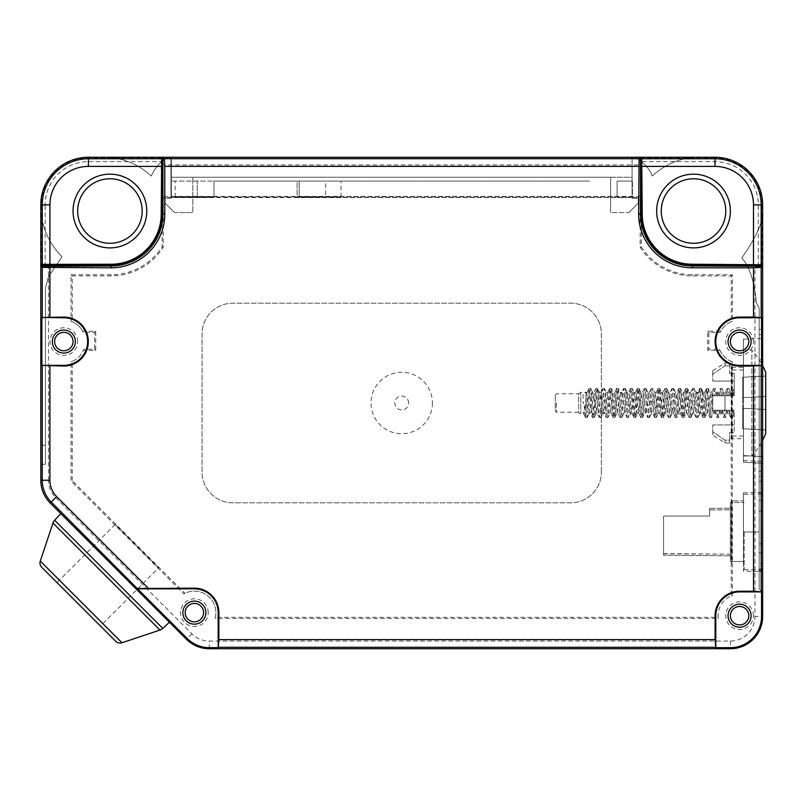 <?xml version="1.0" encoding="UTF-8"?>
<svg xmlns="http://www.w3.org/2000/svg" width="806" height="806" viewBox="0 0 806 806"><rect width="100%" height="100%" fill="white"/><g stroke="black" fill="none" stroke-linecap="round" stroke-linejoin="round"><path stroke-width="0.6" stroke-dasharray="4.03 3.02" d="M695.921 266.182C667.156 266.877 641.505 241.236 642.201 212.462L641.798 157.271L642.07 212.593C641.375 241.367 667.015 267.008 695.79 266.312L762.627 266.585L695.79 266.312M661.263 211.021A32.25 32.25 0 0 1 693.513 178.771A32.25 32.25 0 0 1 725.773 211.021A32.25 32.25 0 0 1 693.513 243.281A32.25 32.25 0 0 1 661.263 211.021M758.265 266.182L758.265 204.885L762.627 204.885A47.614 47.614 0 0 0 715.023 157.271L715.023 157.805L642.08 157.805M762.627 204.885L762.627 616.479L754.95 616.479L754.95 266.312M161.361 212.593C162.056 241.367 136.416 267.008 107.641 266.312L40.804 266.585L107.51 266.182C136.285 266.877 161.925 241.226 161.23 212.462L161.633 157.271L161.23 161.633L88.408 161.633L88.408 157.271L715.023 157.271M213.963 196.664L170.963 196.583L170.963 157.271L632.468 157.271L170.963 157.271L170.963 197.45L213.963 197.45L213.963 181.078L170.963 181.078L589.468 181.078L213.963 181.078L213.963 196.664L197.208 196.714L197.208 181.078L197.208 197.319L213.963 197.359M635.541 157.271L695.437 157.271L635.541 157.271C644.669 163.366 650.19 169.613 652.125 176.01C667.136 162.611 682.773 157.825 695.437 157.271C682.803 157.815 667.177 162.59 652.125 176.01C667.136 162.611 682.773 157.825 695.437 157.271C682.803 157.815 667.177 162.59 652.125 176.01C667.136 162.611 682.773 157.825 695.437 157.271C682.803 157.815 667.177 162.59 652.125 176.01C650.18 169.592 644.659 163.356 635.541 157.271C644.669 163.366 650.19 169.613 652.125 176.01C650.18 169.592 644.659 163.356 635.541 157.271C644.669 163.366 650.19 169.613 652.125 176.01C650.18 169.592 644.659 163.356 635.541 157.271M107.994 157.271L167.89 157.271L107.994 157.271C124.537 158.52 138.975 164.767 151.306 176.01C138.975 164.767 124.537 158.52 107.994 157.271C124.537 158.52 138.975 164.767 151.306 176.01C154.843 167.98 160.374 161.734 167.89 157.271C160.374 161.734 154.843 167.98 151.306 176.01C138.975 164.767 124.537 158.52 107.994 157.271C124.537 158.52 138.975 164.767 151.306 176.01C154.843 167.98 160.374 161.734 167.89 157.271C160.374 161.734 154.843 167.98 151.306 176.01C138.975 164.767 124.537 158.52 107.994 157.271M601.367 472.115L601.367 333.885A30.719 30.719 0 0 0 570.658 303.177L232.773 303.177A30.719 30.719 0 0 0 202.064 333.885L202.064 472.115A30.719 30.719 0 0 0 232.773 502.823L570.658 502.823A30.719 30.719 0 0 0 601.367 472.115A30.719 30.719 0 0 1 570.658 502.823L232.773 502.823A30.719 30.719 0 0 1 202.064 472.115L202.064 333.885A30.719 30.719 0 0 1 232.773 303.177L570.658 303.177A30.719 30.719 0 0 1 601.367 333.885L601.367 472.115M161.23 212.462L161.23 161.633M88.408 157.271A47.614 47.614 0 0 0 40.804 204.885L45.166 204.885A43.252 43.252 0 0 1 88.408 161.633M77.658 211.021A32.25 32.25 0 0 1 109.918 178.771A32.25 32.25 0 0 1 142.168 211.021A32.25 32.25 0 0 1 109.918 243.281A32.25 32.25 0 0 1 77.658 211.021M40.804 480.255A32.25 32.25 0 0 0 50.244 503.055L55.674 497.624A24.573 24.573 0 0 1 48.481 480.255L40.804 480.255L40.804 204.885M40.804 209.641L40.804 464.427L40.804 209.641C41.862 227.494 48.924 243.211 61.991 256.792L48.42 276.891L45.408 288.286L48.42 276.891L45.408 288.286L45.408 445.234L45.408 288.286L48.42 276.891L45.408 288.286L45.408 464.276L45.408 288.286L48.42 276.891L45.408 288.286L45.408 464.276L45.408 288.286L48.42 276.891L61.991 256.792C48.985 243.341 41.922 227.624 40.804 209.641C41.862 227.494 48.924 243.211 61.991 256.792C48.985 243.341 41.922 227.624 40.804 209.641C41.862 227.494 48.924 243.211 61.991 256.792C48.985 243.341 41.922 227.624 40.804 209.641C41.862 227.494 48.924 243.211 61.991 256.792C48.985 243.341 41.922 227.624 40.804 209.641M162.127 222.98L162.127 246.848A60.662 60.662 0 0 1 111.067 274.765L71.059 274.765L71.059 321.312A21.5 21.5 0 0 1 83.27 332.354L94.554 332.354L94.554 349.25L83.925 349.25A21.5 21.5 0 0 1 71.059 361.823L71.059 481.081L183.859 593.881A21.5 21.5 0 0 1 215.081 618.474L718.267 618.474A21.5 21.5 0 0 1 732.372 595.453L732.372 361.823A21.5 21.5 0 0 1 719.506 349.25L708.877 349.25L708.877 332.354L720.161 332.354A21.5 21.5 0 0 1 732.372 321.312L732.372 274.765L692.364 274.765A60.662 60.662 0 0 1 641.304 246.848L641.304 222.98M640.528 196.432L162.893 196.432M753.419 615.703A13.823 13.823 0 0 0 739.596 601.891A13.823 13.823 0 0 0 725.773 615.703A13.823 13.823 0 0 0 739.596 629.526A13.823 13.823 0 0 0 753.419 615.703M208.2 612.641A13.823 13.823 0 0 0 194.387 598.818A13.823 13.823 0 0 0 180.564 612.641A13.823 13.823 0 0 0 194.387 626.463A13.823 13.823 0 0 0 208.2 612.641M77.658 341.573A13.823 13.823 0 0 0 63.835 327.75A13.823 13.823 0 0 0 50.012 341.573A13.823 13.823 0 0 0 63.835 355.386A13.823 13.823 0 0 0 77.658 341.573M753.419 341.573A13.823 13.823 0 0 0 739.596 327.75A13.823 13.823 0 0 0 725.773 341.573A13.823 13.823 0 0 0 739.596 355.386A13.823 13.823 0 0 0 753.419 341.573M762.627 208.724C764.007 219.756 757.046 236.188 741.742 258.021C757.046 236.198 764.007 219.766 762.627 208.724C764.007 219.756 757.046 236.188 741.742 258.021C757.046 236.198 764.007 219.766 762.627 208.724C764.007 219.756 757.046 236.188 741.742 258.021C757.046 236.198 764.007 219.766 762.627 208.724L762.627 520.172L759.171 520.142L759.171 307.942L759.171 571.273L759.171 511.195L762.627 511.054L762.627 208.724C764.007 219.766 757.046 236.198 741.742 258.021C749.268 265.758 754.184 280.71 756.481 302.865L759.171 307.942L756.481 302.865L759.171 307.942L759.171 359.889L762.627 359.708L762.627 208.724C764.007 219.756 757.046 236.188 741.742 258.021C749.258 265.748 754.174 280.69 756.481 302.865L759.171 307.942L756.481 302.865L759.171 307.942L759.171 359.526L762.627 359.708L762.627 403L762.627 338.5L762.627 500.415L762.627 446.292L759.171 446.111L759.171 520.142M762.627 463.249L762.627 456.619L762.627 463.249L743.434 462.271L743.434 339.165L743.434 462.271L762.627 463.249M762.627 522.741L762.627 525.2M762.627 527.547L762.627 529.804M762.627 507.085L762.627 503.538M759.171 552.825L762.627 552.966L762.627 571.152C762.627 595.977 762.627 595.977 762.627 571.152C762.627 595.977 762.627 595.977 762.627 571.152L762.627 446.292L759.171 446.474L759.171 500.445L759.171 493.806L762.627 493.735M743.434 455.984L751.877 455.984L751.877 350.016L751.877 455.984A80.429 80.429 0 0 0 762.627 440.288L762.627 365.712A80.429 80.429 0 0 0 751.877 350.016L743.434 350.016L743.434 455.984L743.434 350.016M762.627 560.482L762.627 556.936M762.627 570.285L759.171 570.215L759.171 563.575L759.171 571.273C759.171 595.946 759.171 595.946 759.171 571.273C759.171 595.946 759.171 595.946 759.171 571.273L759.171 543.879L762.627 543.828L762.627 571.152C762.627 595.977 762.627 595.977 762.627 571.152C762.627 595.977 762.627 595.977 762.627 571.152L762.627 576.119M762.627 580.018L762.627 574.184M762.627 573.801L762.627 590.365L759.171 590.365L762.627 590.365M762.627 535.909L762.627 539.889M50.244 503.055L186.468 639.279A32.25 32.25 0 0 0 209.278 648.729L730.377 648.729A32.25 32.25 0 0 0 762.627 616.479M169.421 622.222L60.823 513.634L169.421 622.222M115.691 641.264L41.781 567.353M158.641 567.847L115.208 524.404L158.641 567.847L100.458 626.03M115.208 524.404L57.014 582.587M183.859 593.881L184.927 593.327L72.208 480.598L71.059 481.081M72.208 480.598L72.208 361.37A21.5 21.5 0 0 0 83.441 350.398L95.713 350.398L95.713 331.206L82.675 331.206A21.5 21.5 0 0 0 72.208 321.765L72.208 275.914L111.067 275.914A61.82 61.82 0 0 0 163.286 247.18L163.286 197.591L640.145 197.591L640.145 247.18A61.82 61.82 0 0 0 692.364 275.914L731.223 275.914L731.223 321.765A21.5 21.5 0 0 0 720.755 331.206L707.718 331.206L707.718 350.398L719.99 350.398A21.5 21.5 0 0 0 731.223 361.37L731.223 595.906A21.5 21.5 0 0 0 718.146 617.315L215.363 617.315L215.081 618.474M215.363 617.315A21.5 21.5 0 0 0 184.927 593.327M83.925 349.25L83.441 350.398M95.713 350.398L94.554 349.25M72.208 361.37L71.059 361.823M95.713 331.206L94.554 332.354M82.675 331.206L83.27 332.354M71.059 321.312L72.208 321.765M71.059 274.765L72.208 275.914M162.127 246.848L163.286 247.18M325.695 197.017L175.184 197.017L325.695 197.017L325.695 181.078L175.184 181.078L325.695 181.078M170.963 196.583L197.208 196.714M632.468 196.714L301.696 196.644L341.049 197.017L297.092 197.369L297.092 181.078L341.049 181.078L297.092 181.078L301.696 181.078L297.092 181.078L297.092 196.664L299.217 196.684L299.217 181.078L299.217 197.349L589.468 197.45L632.468 197.45L617.114 197.319L617.114 196.714L632.468 196.714L632.468 181.078L632.468 197.319M197.208 197.319L170.963 197.45M640.145 247.18L641.304 246.848M732.372 274.765L731.223 275.914M731.223 321.765L732.372 321.312M720.161 332.354L720.755 331.206M707.718 331.206L708.877 332.354M707.718 350.398L708.877 349.25M719.99 350.398L719.506 349.25M732.372 361.823L731.223 361.37M731.223 595.906L732.372 595.453M731.858 500.899L731.858 563.122L731.858 500.899L743.434 500.899L743.434 563.122L743.434 492.849L743.434 571.172L743.434 500.899L731.727 500.899L731.727 563.122L731.727 500.899M731.788 438.686L731.788 367.314L731.788 438.686L743.434 438.686L743.434 367.314L743.434 438.686M718.267 618.474L718.146 617.315M759.171 543.879L759.171 563.505L762.627 563.606L759.171 563.575M762.627 568.965L759.171 568.915L759.171 571.444L762.627 571.504L743.434 571.172M759.171 500.506L762.627 500.415L759.171 500.445M743.434 492.849L762.627 492.506L759.171 492.567L759.171 495.096L762.627 495.055M759.171 511.195L759.171 307.942L756.481 302.865C754.184 280.71 749.268 265.758 741.742 258.021C749.258 265.748 754.174 280.69 756.481 302.865C754.184 280.71 749.268 265.758 741.742 258.021C749.258 265.748 754.174 280.69 756.481 302.865C754.184 280.71 749.268 265.758 741.742 258.021C749.258 265.748 754.174 280.69 756.481 302.865L759.171 307.942L759.171 324.677L762.627 324.677M759.171 359.889L759.171 446.111M759.171 495.096L759.171 471.339L762.627 471.268M762.627 481.323L759.171 481.323L759.171 492.567M759.171 471.339L759.171 481.323M759.171 493.806L759.171 476.527L762.627 476.568M759.171 476.527L759.171 446.474M759.171 563.505L759.171 571.273C759.171 595.946 759.171 595.946 759.171 571.273C759.171 595.946 759.171 595.946 759.171 571.273L759.171 570.215M762.627 571.152L759.171 571.273C759.171 595.946 759.171 595.946 759.171 571.273C759.171 595.946 759.171 595.946 759.171 571.273L759.171 568.915M731.788 367.314L743.434 367.314M743.434 455.591L743.434 462.271L743.434 455.591L743.434 460.689L743.434 455.591L762.627 456.619L743.434 455.591M175.184 197.017L175.184 181.078M213.963 196.583L213.963 197.45M170.963 196.714L170.963 197.319M632.468 197.45L632.468 196.583M589.468 197.45L589.468 196.644M617.114 197.319L617.114 181.078L632.468 181.078L617.114 181.078L617.114 196.714M589.468 196.583L589.468 197.389M762.627 329.432L759.171 329.473L759.171 307.942L759.171 334.661L762.627 334.732M759.171 359.526L759.171 329.473M759.171 324.677L759.171 334.661M748.804 615.703A9.219 9.219 0 0 1 739.596 624.922A9.219 9.219 0 0 1 730.377 615.703A9.219 9.219 0 0 1 739.596 606.495A9.219 9.219 0 0 1 748.804 615.703M203.596 612.641A9.219 9.219 0 0 1 194.387 621.849A9.219 9.219 0 0 1 185.168 612.641A9.219 9.219 0 0 1 194.387 603.422A9.219 9.219 0 0 1 203.596 612.641M73.054 341.573A9.219 9.219 0 0 1 63.835 350.781A9.219 9.219 0 0 1 54.627 341.573A9.219 9.219 0 0 1 63.835 332.354A9.219 9.219 0 0 1 73.054 341.573M748.804 341.573A9.219 9.219 0 0 1 739.596 350.781A9.219 9.219 0 0 1 730.377 341.573A9.219 9.219 0 0 1 739.596 332.354A9.219 9.219 0 0 1 748.804 341.573M45.408 445.234L45.408 288.286L45.408 464.276L45.408 445.234L40.804 445.234L45.408 445.234M432.429 403A30.719 30.719 0 0 1 401.71 433.719A30.719 30.719 0 0 1 371.002 403A30.719 30.719 0 0 1 401.71 372.281A30.719 30.719 0 0 1 432.429 403M167.89 157.271C160.374 161.734 154.843 167.98 151.306 176.01C154.843 167.98 160.374 161.734 167.89 157.271M632.085 157.271L171.346 157.271L632.085 157.271L632.085 198.125L632.085 157.271M632.085 177.239L632.085 198.125L638.231 198.125L632.085 198.125L638.231 198.125L632.085 198.125L632.085 177.239L610.585 177.239L610.585 212.562L610.585 177.239L192.846 177.239L192.846 212.562L174.549 212.562L192.846 212.562L192.846 177.239L192.846 212.562L174.549 212.562L165.2 203.213L165.2 198.125L171.346 198.125L165.2 198.125L171.346 198.125L165.2 198.125L165.2 203.213L174.549 212.562L192.846 212.562L192.846 177.239L171.346 177.239L171.346 198.125L171.346 157.271L171.346 198.125L171.346 177.239L610.585 177.239L610.585 212.562L628.882 212.562L610.585 212.562L610.585 177.239L632.085 177.239M628.882 212.562L638.231 203.213L638.231 198.125L638.231 203.213L628.882 212.562L610.585 212.562L628.882 212.562L638.231 203.213L638.231 198.125L638.231 203.213L628.882 212.562M174.549 212.562L165.2 203.213L165.2 198.125L165.2 203.213L174.549 212.562M52.319 341.573A11.516 11.516 0 0 1 63.835 330.047A11.516 11.516 0 0 1 75.361 341.573A11.516 11.516 0 0 1 63.835 353.088A11.516 11.516 0 0 1 52.319 341.573M182.861 612.641A11.516 11.516 0 0 1 194.387 601.115A11.516 11.516 0 0 1 205.903 612.641A11.516 11.516 0 0 1 194.387 624.156A11.516 11.516 0 0 1 182.861 612.641M728.07 615.703A11.516 11.516 0 0 1 739.596 604.188A11.516 11.516 0 0 1 751.111 615.703A11.516 11.516 0 0 1 739.596 627.229A11.516 11.516 0 0 1 728.07 615.703M728.07 341.573A11.516 11.516 0 0 1 739.596 330.047A11.516 11.516 0 0 1 751.111 341.573A11.516 11.516 0 0 1 739.596 353.088A11.516 11.516 0 0 1 728.07 341.573M743.434 403L743.434 369.984L743.434 403M765.7 372.281L765.7 433.719M765.7 409.529L765.7 429.951L765.7 409.529L742.658 408.32L742.658 397.68L765.7 396.471L765.7 376.049L765.7 396.471L742.658 397.68L742.658 377.258L765.7 376.049L742.658 377.258L742.658 397.68L765.7 396.471L742.658 397.68L742.658 408.32L765.7 409.529L742.658 408.32L742.658 428.742L765.7 429.951L742.658 428.742L742.658 408.32L765.7 409.529M729.611 373.38L734.216 373.38L729.611 373.38L729.611 365.833L729.611 373.38M734.216 373.38L734.216 395.786L724.997 395.786L734.216 395.786L734.216 373.38M731.385 395.786L712.716 395.786L712.716 410.214L725.007 410.214L712.716 410.214L712.716 395.786L712.716 410.214L727.929 410.214L728.846 413.69L729.752 410.214L712.716 410.214L712.716 395.786L724.997 395.786L724.997 410.214L734.216 410.214L724.997 410.214L724.997 395.786L712.716 395.786L734.216 395.786L734.216 388.472L734.216 395.786L731.385 395.786L732.301 392.31L733.208 395.786M733.299 410.214L734.216 413.69L734.216 410.214L727.929 410.214M729.752 410.214L734.216 410.214L734.216 432.62L734.216 413.911M729.611 432.62L734.216 432.62L729.611 432.62L729.611 440.167L724.997 440.167L712.716 431.764L712.716 424.943L734.216 424.943L712.716 424.943L712.716 435.25L712.716 431.764L724.997 440.167L729.611 440.167L729.611 432.62M729.611 440.167L729.611 442.927L729.611 440.167M724.997 440.167L724.997 442.927L724.997 440.167M733.057 395.786L734.216 388.472L732.07 392.532L730.76 392.31L728.836 388.472L727.687 395.786M729.843 395.786L730.76 392.31L731.677 395.786M729.994 395.786L729.007 388.643M726.146 395.786L727.304 388.472L728.463 395.786M724.473 395.786L725.39 392.31L726.297 395.786M727.143 388.633L725.39 392.31L724.07 392.532L721.934 388.472L720.776 395.786M722.932 395.786L723.848 392.31L724.765 395.786M723.083 395.786L722.095 388.643M719.234 395.786L720.403 388.472L721.551 395.786M719.385 395.786L718.257 392.532L720.232 388.633M716.03 395.786L716.937 392.31L718.478 392.31L717.562 395.786M717.854 395.786L717.159 392.522L715.013 388.472L713.864 395.786M716.171 395.786L715.174 388.633M614.978 417.357L616.731 413.69L618.262 413.69C617.084 414.153 615.975 391.696 614.807 392.31C613.668 391.585 612.53 414.143 611.351 413.69C610.213 414.425 609.064 391.736 607.895 392.31C606.727 391.797 605.598 414.355 604.44 413.69L602.908 413.69C604.087 414.153 605.195 391.716 606.364 392.31C607.492 391.555 608.641 414.153 609.82 413.69C610.958 414.405 612.107 391.706 613.275 392.31C614.434 391.766 615.572 414.355 616.731 413.69C617.89 414.244 619.028 391.645 620.187 392.31C621.345 391.766 622.464 414.193 623.643 413.69C624.761 414.516 625.909 391.887 627.088 392.31L630.554 413.69C631.723 414.153 632.841 391.716 634.01 392.31C635.148 391.575 636.287 414.203 637.455 413.69C638.614 414.355 639.742 391.766 640.911 392.31C642.07 391.645 643.218 414.324 644.367 413.69C645.546 414.203 646.674 391.595 647.822 392.31C648.991 391.776 650.099 414.183 651.278 413.69L654.734 392.31C655.923 391.877 657.041 414.425 658.19 413.69C659.358 414.234 660.487 391.716 661.645 392.31C662.794 391.615 663.932 414.213 665.101 413.69C666.25 414.365 667.388 391.817 668.557 392.31C669.705 391.635 670.864 414.375 672.013 413.69C673.201 414.123 674.32 391.605 675.468 392.31C676.436 391.797 677.352 407.05 678.33 412.138L678.924 413.69C680.073 414.405 681.221 391.706 682.38 392.31C683.559 391.847 684.687 414.365 685.835 413.69C686.994 414.304 688.143 391.656 689.291 392.31C690.45 391.676 691.578 414.234 692.747 413.69C693.885 414.425 695.024 391.857 696.203 392.31C697.361 391.676 698.51 414.375 699.658 413.69C700.837 414.123 701.966 391.635 703.114 392.31L701.2 388.472L697.744 417.528L694.278 388.472L690.823 417.528L687.377 388.472L683.921 417.528L680.455 388.472L677 417.528L673.554 388.472L670.098 417.528L666.633 388.472L663.177 417.528L659.731 388.472L656.275 417.528L652.82 388.472L649.354 417.528L645.908 388.472L642.453 417.528L638.987 388.472L635.531 417.528L632.085 388.472L628.63 417.528L625.164 388.472L621.718 417.528L618.262 388.472L614.807 417.528L611.351 388.472L607.885 417.528L604.44 388.472L601.145 417.367L602.717 413.538C601.619 412.017 600.551 391.696 599.452 392.31C598.294 391.686 597.155 414.274 595.997 413.69C594.838 414.324 593.7 391.736 592.541 392.31C591.382 391.656 590.244 414.264 589.085 413.69C588.027 414.213 587.04 396.179 585.992 392.905L584.048 392.31L583.091 394.557L583.091 403.635C583.131 401.69 583.453 402.305 584.088 405.458L585.63 417.528L589.085 388.472L592.541 417.528L595.997 388.472L599.452 417.528L602.908 388.472L606.364 417.528L609.82 388.472L613.275 417.528L616.731 388.472L620.177 417.528L623.643 388.472L627.098 417.528L630.544 388.472L634 417.528L637.465 388.472L640.921 417.528L644.377 388.472L647.822 417.528L651.288 388.472L654.744 417.528L658.19 388.472L661.645 417.528L665.111 388.472L668.567 417.528L672.023 388.472L675.468 417.528L678.934 388.472L682.39 417.528L685.835 388.472L689.291 417.528L692.757 388.472L696.213 417.528L699.668 388.472L703.114 417.528L706.58 388.472L710.036 417.528L713.32 388.633L714.64 395.786M712.716 397.66L711.567 392.31C710.388 391.776 709.29 414.183 708.111 413.69C706.963 414.425 705.824 391.817 704.656 392.31C703.497 391.696 702.358 414.304 701.2 413.69C700.202 414.425 699.185 396.794 698.157 393.066L700.082 389.5L701.613 389.5L704.645 417.518L708.111 388.482L711.567 417.528L712.716 410.214M706.409 388.643L704.656 392.31L703.114 392.31L703.527 393.066C704.565 396.754 705.532 414.213 706.57 413.69C707.728 414.314 708.877 391.615 710.026 392.31L711.567 392.31L713.32 388.633M704.817 417.347L706.791 413.468L708.111 413.69L709.864 417.367M697.905 417.357L699.89 413.468L701.2 413.69L702.953 417.357M715.93 410.214L715.023 413.69L713.481 413.69C712.333 414.395 711.184 391.736 710.026 392.31L708.273 388.643M714.398 410.214L711.728 417.367M714.106 410.214L714.791 413.458L716.937 417.528L718.096 410.214M715.778 410.214L716.776 417.357M719.627 410.214L718.468 417.528L717.32 410.214M719.476 410.214L720.614 413.468L718.64 417.357M722.841 410.214L721.934 413.69L720.393 413.69L721.31 410.214M721.017 410.214L721.713 413.478L723.848 417.528L725.007 410.214M722.7 410.214L723.687 417.377M726.538 410.214L725.39 417.528L724.231 410.214M726.387 410.214L727.526 413.478L725.541 417.377M729.601 410.214L730.599 417.367L728.846 413.69L727.304 413.69L728.221 410.214M730.599 417.367L731.919 410.214M733.45 410.214L732.291 417.528L731.143 410.214M698.157 393.066L697.744 392.31L696.203 392.31L694.45 388.643M690.984 417.367L692.747 413.69L694.288 413.69C693.14 414.375 691.991 391.756 690.833 392.31C689.664 391.756 688.525 414.385 687.377 413.69C686.198 414.143 685.08 391.645 683.921 392.31C682.783 391.525 681.644 414.173 680.466 413.69L678.924 413.69L677.171 417.357M685.674 388.623L683.921 392.31L682.611 392.542L680.627 388.643M689.13 417.367L687.155 413.478L685.835 413.69L684.082 417.367M692.586 388.643L690.601 392.542L689.291 392.31L687.538 388.623M696.041 417.367L694.288 413.69C695.457 414.213 696.596 391.615 697.744 392.31L699.507 388.633M682.229 417.367L680.466 413.69C679.317 414.375 678.178 391.756 677.01 392.31C675.851 391.686 674.713 414.304 673.554 413.69L675.307 417.357M670.26 417.357L672.013 413.69L673.554 413.69L672.96 412.138C671.982 407.05 671.055 391.756 670.098 392.31L671.861 388.633M673.715 388.633L675.468 392.31L676.788 392.532L678.763 388.643M666.804 388.643L668.557 392.31L670.098 392.31C668.95 391.656 667.821 414.173 666.643 413.69L668.396 417.367M663.348 417.367L665.101 413.69L666.643 413.69C665.514 414.486 664.356 391.776 663.187 392.31C662.018 391.797 660.87 414.455 659.731 413.69C658.552 414.173 657.434 391.676 656.275 392.31L654.734 392.31L652.981 388.643M661.484 417.367L659.51 413.468L658.19 413.69L656.437 417.367M664.94 388.643L662.955 392.542L661.645 392.31L659.892 388.623M649.525 417.367L651.278 413.69L652.82 413.69C653.998 414.193 655.127 391.615 656.275 392.31L658.039 388.623M646.069 388.633L647.822 392.31L649.364 392.31C650.543 391.837 651.671 414.355 652.82 413.69L654.583 417.367M653.122 401.882L647.752 401.882L649.142 392.532L651.117 388.643M639.158 388.643L640.911 392.31L642.453 392.31C641.304 391.666 640.176 414.163 638.997 413.69C637.858 414.455 636.7 391.736 635.541 392.31C634.372 391.827 633.234 414.395 632.085 413.69L630.554 413.69L628.791 417.367M637.294 388.643L635.319 392.542L634.01 392.31L632.247 388.623M640.76 417.367L638.775 413.468L637.455 413.69L635.702 417.367M647.752 401.882L645.908 413.69L644.367 413.69L642.624 417.357M644.216 388.633L642.453 392.31C643.621 391.706 644.74 414.224 645.908 413.69L647.661 417.367M625.335 388.643L627.088 392.31L628.63 392.31C629.788 391.706 630.927 414.284 632.085 413.69L633.838 417.357M621.879 417.367L623.643 413.69L625.174 413.69C626.343 414.244 627.471 391.676 628.63 392.31L630.393 388.623M627.924 395.212L626 392.411L624.469 392.411L622.554 395.212L624.952 413.478L626.937 417.367M622.554 395.212L621.718 392.31L620.187 392.31L618.424 388.633M601.145 417.367L599.271 417.327L597.528 413.69C598.707 414.224 599.815 391.766 600.984 392.31L602.747 388.633M609.648 388.643L607.674 392.542L606.364 392.31L604.601 388.633M613.114 417.367L611.129 413.468L609.82 413.69L608.056 417.367M616.57 388.623L614.807 392.31L613.497 392.542L611.512 388.643M620.015 417.367L618.262 413.69C619.411 414.405 620.56 391.756 621.718 392.31L623.471 388.643M583.091 412.068L583.705 413.69C584.864 414.324 585.992 391.756 587.161 392.31L585.206 392.31L585.992 392.905L586.002 410.133L587.161 417.528L590.617 388.472L594.072 417.528L597.528 388.472L599.452 392.31L600.984 392.31C602.142 391.645 603.281 414.274 604.44 413.69L606.193 417.357M590.788 388.633L592.541 392.31L594.072 392.31C595.181 391.706 596.239 412.017 597.347 413.538L598.526 415.856M594.244 417.367L595.997 413.69L597.528 413.69M587.332 417.367L589.085 413.69L590.617 413.69C591.775 414.365 592.914 391.716 594.072 392.31L595.825 388.633M597.699 388.643L600.802 417.327L602.717 413.538M586.002 410.133C585.468 405.267 584.834 403.705 584.088 405.458M585.458 417.367L583.484 413.468L580.783 413.69A2.307 2.307 0 0 1 578.627 412.219L578.627 393.781L580.783 392.31L580.783 413.69L580.783 392.31L585.811 392.532M583.091 394.547L583.091 403.635M588.914 388.633L587.161 392.31C588.32 391.645 589.448 414.244 590.617 413.69L592.37 417.367M556.442 403L556.442 412.219L556.442 403M555.294 394.94L556.442 393.781L578.627 393.781L578.627 412.219L556.442 412.219L555.294 411.06L555.294 394.94L555.294 411.06M724.997 365.833L729.611 365.833L729.611 363.073L729.611 365.833L724.997 365.833L712.716 374.236L712.716 381.057L712.716 370.75L712.716 374.236L724.997 365.833L724.997 363.073L724.997 365.833M712.716 381.057L734.216 381.057L712.716 381.057M744.2 532.01L744.2 569.701L744.2 532.01M762.627 532.01L762.627 493.997L762.627 570.013L762.627 532.01L762.627 570.013L762.627 532.01L743.434 532.01L759.171 532.01M730.377 561.429L744.2 561.56L730.377 561.429L730.377 502.581L744.2 502.46L730.377 502.581L730.377 555.808L663.57 555.233L730.377 555.808L730.377 561.429L730.377 502.581L730.377 561.429M663.57 555.233L663.57 516.062L709.643 516.062L663.57 516.062L663.57 555.233L730.377 555.808L663.57 555.233L663.57 516.062L709.643 516.062L663.57 516.062L663.57 555.233M663.57 553.762L730.377 554.206L730.377 509.805L730.377 554.206L663.57 553.601M730.377 554.206L730.377 509.805L730.377 554.206M709.643 509.997L709.643 516.062L709.643 508.385L730.377 508.203L709.643 508.385L730.377 508.203L709.643 508.385L709.643 509.946L730.377 509.805L709.643 509.997L709.643 508.385L709.643 516.062L709.643 509.946M642.201 161.633L715.023 161.633A43.252 43.252 0 0 1 758.265 204.885M762.103 266.302L762.103 204.885A47.08 47.08 0 0 0 715.023 157.805L715.023 161.633M161.361 164.948L642.07 164.948M55.674 497.624L191.899 633.848A24.573 24.573 0 0 0 209.278 641.052L730.377 641.052A24.573 24.573 0 0 0 754.95 616.479M48.481 480.255L48.481 266.312M161.351 157.805L88.408 157.805A47.08 47.08 0 0 0 41.328 204.885L41.328 266.302M45.166 266.182L45.166 204.885M730.377 641.052L730.377 648.729M209.278 648.729L209.278 641.052M191.899 633.848L186.468 639.279M121.978 642.745L40.3 561.067M52.964 523.064L159.981 630.08M162.782 628.408L54.637 520.263M111.067 275.914L111.067 274.765M692.364 274.765L692.364 275.914M301.696 196.644L301.696 197.389M408.642 403A6.922 6.922 0 0 0 401.71 396.078A6.922 6.922 0 0 0 394.789 403A6.922 6.922 0 0 0 401.71 409.922A6.922 6.922 0 0 0 408.642 403M678.33 412.138L676.405 415.422L674.874 415.422L672.96 412.138M743.434 339.165L762.627 338.5M743.434 460.689L762.627 461.364M341.049 197.017L341.049 181.078M45.408 464.276L40.804 464.427L45.408 464.276M743.434 369.984L729.611 369.984M743.434 436.016L729.611 436.016M729.611 442.927L724.997 442.927L712.716 435.25M727.304 388.472L728.836 388.472M720.403 388.482L721.934 388.482M715.013 388.472L713.481 388.472M703.114 417.518L704.645 417.518M706.58 388.482L708.111 388.482M710.036 417.528L711.567 417.528M718.468 417.518L716.937 417.518M725.39 417.528L723.848 417.528M732.291 417.528L730.76 417.528M734.216 413.901L732.463 417.367M703.336 392.522L701.361 388.633M651.288 388.482L652.82 388.482M654.744 417.528L656.275 417.528M658.19 388.472L659.731 388.472M661.645 417.518L663.177 417.518M665.111 388.482L666.633 388.482M668.567 417.518L670.098 417.518M672.023 388.472L673.554 388.472M675.468 417.518L677 417.518M678.934 388.482L680.455 388.482M682.39 417.528L683.921 417.528M685.835 388.472L687.377 388.472M689.291 417.528L690.823 417.528M692.757 388.482L694.278 388.482M696.213 417.518L697.744 417.518M699.668 388.472L701.2 388.472M598.415 415.644L599.291 417.367M587.161 417.528L585.63 417.528M590.617 388.472L589.085 388.472M594.072 417.528L592.541 417.528M597.528 388.472L595.997 388.472M599.452 417.528L600.984 417.528M602.908 388.472L604.44 388.472M606.364 417.518L607.885 417.518M609.82 388.482L611.351 388.482M613.275 417.518L614.807 417.518M616.731 388.472L618.262 388.472M620.177 417.528L621.718 417.528M623.643 388.482L625.164 388.482M627.098 417.528L628.63 417.528M630.544 388.472L632.085 388.472M634 417.518L635.531 417.518M637.465 388.482L638.987 388.482M640.921 417.518L642.453 417.518M644.377 388.472L645.908 388.472M647.822 417.528L649.354 417.528M712.716 370.75L724.997 363.073L729.611 363.073M744.2 494.32L762.627 493.997M744.2 569.701L762.627 570.013"/><path stroke-width="1.21" d="M42.275 264.368L40.804 264.781L40.804 480.255L40.804 265.93L111.067 265.93A51.836 51.836 0 0 0 162.893 214.094L162.893 157.271L640.528 157.271L640.528 214.094A51.836 51.836 0 0 0 692.364 265.93L762.627 265.93L762.627 616.479L762.627 264.781L692.364 264.237A50.143 50.143 0 0 1 642.221 214.094L641.687 157.271L715.023 157.271A47.614 47.614 0 0 1 762.627 204.885L762.627 264.781L692.364 264.781A50.677 50.677 0 0 1 641.687 214.094L641.687 157.271L161.744 157.271L161.744 214.094A50.677 50.677 0 0 1 111.067 264.781L40.804 264.781L40.804 204.885A47.614 47.614 0 0 1 88.408 157.271L161.744 157.271L161.21 214.094A50.143 50.143 0 0 1 111.067 264.237L42.275 264.368L42.275 204.885L40.804 204.885M50.244 503.055A32.25 32.25 0 0 1 40.804 480.255A32.25 32.25 0 0 0 50.244 503.055L186.468 639.279L50.244 503.055L51.262 502.037A30.809 30.809 0 0 1 42.244 480.255L49.901 480.255A23.152 23.152 0 0 0 56.682 496.627L51.262 502.037L137.554 588.833L194.387 588.833A23.807 23.807 0 0 1 218.184 612.641L218.184 647.651L209.278 647.651A31.172 31.172 0 0 1 187.234 638.513L137.554 588.833M762.627 616.479A32.25 32.25 0 0 1 730.377 648.729L209.278 648.729A32.25 32.25 0 0 1 186.468 639.279A32.25 32.25 0 0 0 209.278 648.729L730.377 648.729A32.25 32.25 0 0 0 762.627 616.479L761.549 616.479A31.172 31.172 0 0 1 730.377 647.651L715.788 647.651L715.788 615.703A23.807 23.807 0 0 1 739.596 591.906L761.549 591.906L761.549 616.479M640.528 197.198L641.304 196.432L641.304 222.98M641.304 196.432L640.528 196.432M162.893 196.432L162.127 196.432L162.127 222.98M146.773 211.021A36.854 36.854 0 0 0 109.918 174.167A36.854 36.854 0 0 0 73.054 211.021A36.854 36.854 0 0 0 109.918 247.885A36.854 36.854 0 0 0 146.773 211.021M142.168 211.021A32.25 32.25 0 0 0 109.918 178.771A32.25 32.25 0 0 0 77.658 211.021A32.25 32.25 0 0 0 109.918 243.281A32.25 32.25 0 0 0 142.168 211.021M730.377 211.021A36.854 36.854 0 0 0 693.513 174.167A36.854 36.854 0 0 0 656.658 211.021A36.854 36.854 0 0 0 693.513 247.885A36.854 36.854 0 0 0 730.377 211.021M762.627 520.172L762.627 522.741M762.627 525.2L762.627 527.547M762.627 529.804L762.627 535.909M762.627 503.538L762.627 440.288A80.429 80.429 0 0 0 765.7 433.719L765.7 372.281A80.429 80.429 0 0 0 762.627 365.712L762.627 208.724M762.627 511.054L762.627 507.085M762.627 574.184L762.627 560.482M762.627 556.936L762.627 552.966M762.627 570.285L762.627 571.394M762.627 576.119L762.627 580.018M762.627 571.152L762.627 573.801M762.627 539.889L762.627 543.828M60.823 513.634L54.637 520.263L162.782 628.408L169.421 622.222M162.782 628.408A7.677 7.677 -45 0 1 159.981 630.08L121.978 642.745A6.146 6.146 -45 0 1 115.691 641.264L41.781 567.353A6.146 6.146 135 0 1 40.3 561.067L121.948 642.714M54.637 520.263A7.677 7.677 135 0 0 52.964 523.064L40.3 561.067M100.458 626.03L57.014 582.587L100.458 626.03M162.893 197.198L162.127 196.432M725.773 211.021A32.25 32.25 0 0 0 693.513 178.771A32.25 32.25 0 0 0 661.263 211.021A32.25 32.25 0 0 0 693.513 243.281A32.25 32.25 0 0 0 725.773 211.021M748.804 615.703A9.219 9.219 0 0 0 739.596 606.495A9.219 9.219 0 0 0 730.377 615.703A9.219 9.219 0 0 0 739.596 624.922A9.219 9.219 0 0 0 748.804 615.703M203.596 612.641A9.219 9.219 0 0 0 194.387 603.422A9.219 9.219 0 0 0 185.168 612.641A9.219 9.219 0 0 0 194.387 621.849A9.219 9.219 0 0 0 203.596 612.641M73.054 341.573A9.219 9.219 0 0 0 63.835 332.354A9.219 9.219 0 0 0 54.627 341.573A9.219 9.219 0 0 0 63.835 350.781A9.219 9.219 0 0 0 73.054 341.573M748.804 341.573A9.219 9.219 0 0 0 739.596 332.354A9.219 9.219 0 0 0 730.377 341.573A9.219 9.219 0 0 0 739.596 350.781A9.219 9.219 0 0 0 748.804 341.573M761.549 591.906L753.529 591.221L753.529 366.055L739.596 366.055A24.492 24.492 0 0 1 715.103 341.573A24.492 24.492 0 0 1 739.596 317.08L753.529 317.08L753.529 267.804L692.364 267.804A53.71 53.71 0 0 1 638.654 214.094L640.528 214.094M761.549 365.37L739.596 365.37A23.807 23.807 0 0 1 715.788 341.573A23.807 23.807 0 0 1 739.596 317.765L761.549 317.765L761.549 365.37L753.529 366.055M761.549 317.765L753.529 317.08M753.529 267.804L761.186 267.37L762.627 265.93M751.111 615.703A11.516 11.516 0 0 0 739.596 604.188A11.516 11.516 0 0 0 728.07 615.703A11.516 11.516 0 0 0 739.596 627.229A11.516 11.516 0 0 0 751.111 615.703M218.184 647.651L218.869 639.621L715.103 639.621L715.103 615.703A24.492 24.492 0 0 1 739.596 591.221L753.529 591.221M715.788 647.651L715.103 639.621M205.903 612.641A11.516 11.516 0 0 0 194.387 601.115A11.516 11.516 0 0 0 182.861 612.641A11.516 11.516 0 0 0 194.387 624.156A11.516 11.516 0 0 0 205.903 612.641M42.244 317.453L63.835 317.765A23.807 23.807 0 0 1 87.642 341.573A23.807 23.807 0 0 1 63.835 365.37L41.882 365.37L63.835 366.055A24.492 24.492 0 0 0 88.328 341.573A24.492 24.492 0 0 0 63.835 317.08L42.244 317.453L42.244 267.37L40.804 265.93M42.244 267.37L111.067 267.804A53.71 53.71 0 0 0 164.777 214.094L164.777 166.379L164.333 158.711L162.893 157.271M164.333 158.711L639.098 158.711L638.654 214.094M137.745 588.521L194.387 588.148A24.492 24.492 0 0 1 218.869 612.641L218.869 639.621M41.882 317.765L41.882 365.37M75.361 341.573A11.516 11.516 0 0 0 63.835 330.047A11.516 11.516 0 0 0 52.319 341.573A11.516 11.516 0 0 0 63.835 353.088A11.516 11.516 0 0 0 75.361 341.573M639.098 158.711L640.528 157.271M751.111 341.573A11.516 11.516 0 0 0 739.596 330.047A11.516 11.516 0 0 0 728.07 341.573A11.516 11.516 0 0 0 739.596 353.088A11.516 11.516 0 0 0 751.111 341.573M161.21 214.094L161.744 214.094M88.408 157.271L88.408 158.742L161.341 158.742M49.932 264.237L49.932 204.885L42.275 204.885A46.144 46.144 0 0 1 88.408 158.742L88.408 166.409L161.21 166.409M49.932 204.885A38.476 38.476 0 0 1 88.408 166.409M111.067 264.781L111.067 264.237M641.687 214.094L642.221 214.094M642.09 158.742L715.023 158.742L715.023 166.409L642.221 166.409M762.627 204.885L761.156 204.885A46.144 46.144 0 0 0 715.023 158.742L715.023 157.271M715.023 166.409A38.476 38.476 0 0 1 753.499 204.885L761.156 204.885L761.156 264.368M753.499 264.237L753.499 204.885M692.364 264.237L692.364 264.781M159.981 630.08L52.964 523.064M761.186 365.682L761.186 591.594M761.186 267.37L761.186 317.453M730.377 648.729L730.377 647.651M715.476 647.289L218.497 647.289M209.278 647.651L209.278 648.729M186.468 639.279L187.234 638.513M40.804 480.255L42.244 480.255L42.244 365.682M49.901 267.804L49.901 317.08M638.654 166.379L164.777 166.379M148.213 588.148L56.682 496.627M49.901 366.055L49.901 480.255M63.835 317.765L63.835 317.08M63.835 366.055L63.835 365.37M111.067 267.804L111.067 265.93M162.893 214.094L164.777 214.094M692.364 265.93L692.364 267.804M739.596 317.08L739.596 317.765M739.596 365.37L739.596 366.055M739.596 591.221L739.596 591.906M715.788 615.703L715.103 615.703M218.869 612.641L218.184 612.641M194.387 588.833L194.387 588.148"/></g></svg>
